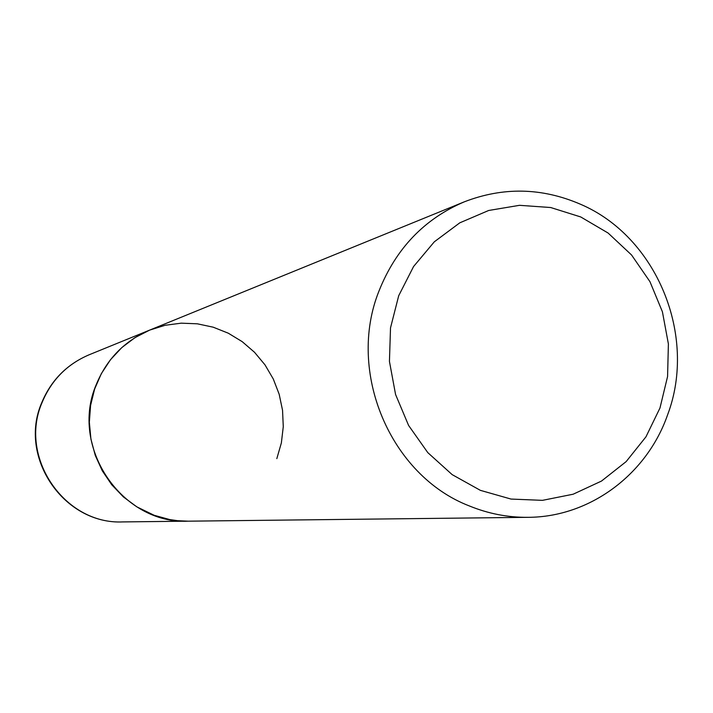<?xml version="1.0" encoding="UTF-8"?>
<svg xmlns="http://www.w3.org/2000/svg" width="713" height="713" viewBox="0 0 713 713"><rect width="100%" height="100%" fill="white"/><g stroke="black" fill="none" stroke-linecap="round" stroke-linejoin="round"><path stroke-width="1.07" d="M580.23 204.132C656.7 236.547 697.528 335.752 667.609 414.806C646.896 474.475 589.811 517.166 527.994 517.326C507.906 517.513 488.369 513.716 469.377 505.954C390.35 475.58 346.411 371.776 379.04 290.886C395.92 248.57 424.342 218.891 464.297 201.832C503.12 186.833 541.764 187.599 580.23 204.132M122.832 521.916C64.482 524.786 18.28 457.095 42.04 402.595C51.381 380.136 67.058 364.2 89.089 354.798C66.853 364.307 51.051 380.314 41.684 402.827C17.923 457.256 64.01 524.697 122.832 521.916L188.277 521.176L177.608 520.695L169.667 519.554L154.168 515.285L136.798 506.836L123.367 496.899L111.745 484.769L102.289 470.812L95.275 455.429L90.916 439.065L89.348 422.212L90.596 405.358L94.642 389.013L101.344 373.63L110.506 359.682L121.852 347.552L135.042 337.597L149.694 330.092L165.175 325.271L181.227 323.167L197.385 323.818L213.223 327.196L228.285 333.194L242.179 341.634L254.514 352.275L264.978 364.833L273.266 378.951L279.175 394.244L282.544 410.296L283.275 426.677L281.359 442.933L276.831 458.637M659.98 407.996L645.96 436.828L626.157 461.605L601.487 481.07L573.127 494.225L542.468 500.348L511.025 499.064L480.393 490.357L452.158 474.626L427.791 452.621L408.594 425.447L395.572 394.503L389.441 361.411L390.51 327.891L398.71 295.708L413.576 266.519L434.306 241.814L459.787 222.83L488.681 210.478L519.51 205.317L550.703 207.528L580.721 216.948L608.109 233.044L631.558 254.987L649.953 281.671L662.422 311.813L668.393 343.942L667.573 376.526L659.98 407.996M527.994 517.326L188.277 521.176C121.985 524.483 69.25 446.944 96.237 384.628C106.843 358.96 124.659 340.778 149.694 330.092L464.297 201.832M89.089 354.798L149.694 330.092"/></g></svg>
